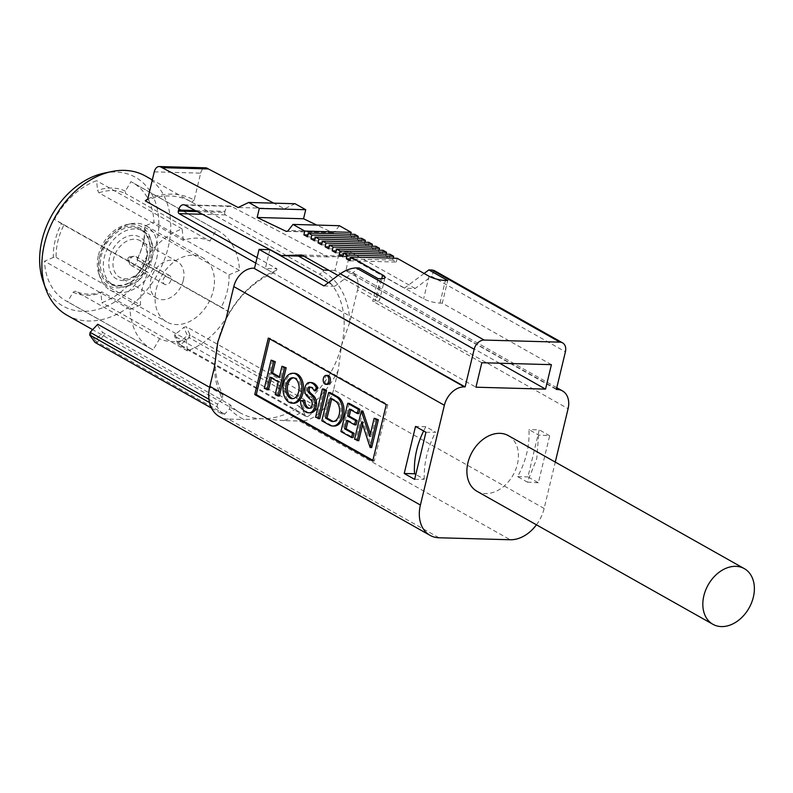 <?xml version="1.0" encoding="UTF-8"?>
<svg xmlns="http://www.w3.org/2000/svg" width="793" height="793" viewBox="0 0 793 793"><rect width="100%" height="100%" fill="white"/><g stroke="black" fill="none" stroke-linecap="round" stroke-linejoin="round"><path stroke-width="0.59" stroke-dasharray="3.96 2.97" d="M127.891 258.597A1.844 1.358 -60.6 0 1 130.746 258.677A1.844 1.358 -60.6 0 1 127.891 258.597M137.358 261.075A5.045 3.707 119.4 0 0 135.92 256.575A5.045 3.707 119.4 0 0 133.997 256.248A5.045 3.707 119.4 0 0 129.546 260.857A5.045 3.707 119.4 0 0 129.695 263.881A5.045 3.707 119.4 0 0 130.974 265.358A5.045 3.707 119.4 0 0 137.358 261.075M109.583 257.457A23.959 17.615 119.4 0 0 122.717 280.563A23.959 17.615 119.4 0 0 146.695 258.488A23.959 17.615 119.4 0 0 133.561 235.382A23.959 17.615 119.4 0 0 109.583 257.457M146.15 259.42A20.965 15.414 -60.6 0 1 119.614 277.243A20.965 15.414 -60.6 0 1 113.667 258.528A20.965 15.414 -60.6 0 1 140.202 240.705A20.965 15.414 -60.6 0 1 146.15 259.42M99.977 255.296A31.799 23.374 119.4 0 0 117.404 285.956A31.799 23.374 119.4 0 0 149.233 256.664A31.799 23.374 119.4 0 0 131.797 226.005A31.799 23.374 119.4 0 0 99.977 255.296M149.044 256.972A30.798 22.64 -60.6 0 1 110.068 283.151A30.798 22.64 -60.6 0 1 101.335 255.653A30.798 22.64 -60.6 0 1 140.321 229.484A30.798 22.64 -60.6 0 1 149.044 256.972M98.431 255.257A33.802 24.841 -60.6 0 1 126.83 224.627A33.802 24.841 -60.6 0 1 150.779 256.704A33.802 24.841 -60.6 0 1 125.413 286.511A33.802 24.841 -60.6 0 1 98.927 274.12A33.802 24.841 -60.6 0 1 98.431 255.257M156.637 258.766A36.795 27.041 119.4 0 0 146.209 225.926A36.795 27.041 119.4 0 0 130.567 223.844A36.795 27.041 119.4 0 0 99.65 257.19A36.795 27.041 119.4 0 0 100.196 277.719A36.795 27.041 119.4 0 0 110.068 290.03A36.795 27.041 119.4 0 0 156.637 258.766M163.17 279.81A5.045 3.707 -60.6 0 1 169.543 275.528A5.045 3.707 -60.6 0 1 170.971 280.028A5.045 3.707 -60.6 0 1 164.597 284.31A5.045 3.707 -60.6 0 1 163.17 279.81M183.312 280.375A20.965 15.414 -60.6 0 1 156.776 298.188A20.965 15.414 -60.6 0 1 150.829 279.473A20.965 15.414 -60.6 0 1 177.364 261.66A20.965 15.414 -60.6 0 1 183.312 280.375M151.998 258.637A30.798 22.64 -60.6 0 1 113.012 284.806A30.798 22.64 -60.6 0 1 104.289 257.319A30.798 22.64 -60.6 0 1 143.265 231.14A30.798 22.64 -60.6 0 1 151.998 258.637M156.271 289.108A36.795 27.041 -60.6 0 1 202.83 257.844A36.795 27.041 -60.6 0 1 213.258 290.684A36.795 27.041 -60.6 0 1 166.699 321.948A36.795 27.041 -60.6 0 1 156.271 289.108M476.98 491.293A31.948 23.483 119.4 0 0 517.413 464.153A31.948 23.483 119.4 0 0 508.353 435.635M538.645 435.05L536.732 458.8L527.345 482.104L517.601 476.613A71.063 52.219 119.4 0 0 526.76 453.18A71.063 52.219 119.4 0 0 528.901 429.558L538.645 435.05L549.668 435.724L538.368 482.778L527.94 476.9L539.24 429.846L528.901 429.558M327.687 375.416A4.49 2.845 -88.4 0 0 324.912 378.41A4.49 2.845 -88.4 0 0 327.44 384.397M309.379 386.944L310.925 386.984A10.388 6.572 91.6 0 1 315.753 390.86M310.42 387.133A2.855 1.804 91.6 0 1 310.925 386.984M311.005 382.494A7.345 4.649 -88.4 0 0 306.613 387.39A7.345 4.649 -88.4 0 0 307.991 395.608L309.994 397.729A143.761 90.888 91.6 0 1 312.303 399.89A4.52 2.855 91.6 0 1 313.602 405.005A4.52 2.855 91.6 0 1 310.737 408.355A4.52 2.855 91.6 0 1 310.42 408.316A8.574 5.422 91.6 0 1 310.073 408.326A8.574 5.422 91.6 0 1 309.597 408.276M293.539 377.815A10.487 6.631 91.6 0 1 294.312 377.765A10.487 6.631 91.6 0 1 300.22 391.742A10.487 6.631 91.6 0 1 293.737 398.73A10.487 6.631 91.6 0 1 292.964 398.631M294.441 373.275A14.978 9.466 -88.4 0 0 285.173 383.257A14.978 9.466 -88.4 0 0 293.608 403.221M104.101 173.142A73.888 54.301 -60.6 0 1 156.459 243.263A73.888 54.301 -60.6 0 1 101.008 308.418A73.888 54.301 -60.6 0 1 43.109 281.327M67.088 315.257A79.875 58.702 119.4 0 0 168.175 247.386A79.875 58.702 119.4 0 0 145.545 176.096M63.906 225.043L61.467 223.616A56.908 41.821 119.4 0 0 55.163 240.467A56.908 41.821 119.4 0 0 53.349 257.428L56.134 257.418A54.915 40.354 -60.6 0 1 57.889 241.171A54.915 40.354 -60.6 0 1 63.906 225.043L148.251 272.594A54.915 40.354 -60.6 0 0 142.234 288.721A54.915 40.354 -60.6 0 0 140.48 304.958L56.134 257.418M145.297 200.827A79.875 58.702 -60.6 0 1 190.954 201.69A79.875 58.702 -60.6 0 1 191.688 202.116L319.688 274.269A79.875 58.702 -60.6 0 1 341.595 345.143A79.875 58.702 -60.6 0 1 311.421 397.204L186.365 326.716L183.768 327.36L187.406 335.608L178.554 342.665L174.916 334.418A79.875 58.702 119.4 0 0 183.768 327.36M214.447 367.149A83.87 61.636 119.4 0 0 222.476 398.929L222.813 394.755A79.875 58.702 -60.6 0 1 217.867 341.714A79.875 58.702 -60.6 0 1 273.288 272.98L276.618 270.264L276.975 268.817L265.368 268.5L475.949 387.202M255.772 263.107L273.288 272.98M536.445 524.817A33.95 24.95 119.4 0 0 544.137 508.472L555.269 462.081M311.421 397.204L315.079 401.496A83.87 61.636 119.4 0 0 338.165 370.579L341.595 345.143L349.743 322.364L357.514 290L568.085 408.702M349.257 403.359L342.477 431.59L353.103 437.577M350.724 409.822L350.902 409.089L358.862 413.579M348.008 421.113L348.186 420.379L356.146 424.87M323.871 389.046L317.091 417.277L319.738 418.773M271.394 377.924L271.563 377.19L279.79 381.829L276.747 394.537L279.394 396.034M272.643 360.161L265.863 388.401L268.51 389.898M283.517 366.297L280.811 377.597L279.443 376.824M372.888 460.327L374.256 461.1L387.817 404.628L269.848 338.125L269.67 338.859M304.899 400.435L302.064 400.792A13.065 8.257 -88.4 0 0 309.954 412.816A13.065 8.257 -88.4 0 0 310.232 412.816L308.685 412.776M330.146 392.585L323.366 420.815L331.157 425.207A14.978 9.466 -88.4 0 0 334.131 426.059M362.659 424.533L363.313 421.826L371.689 447.569M362.887 411.042L356.107 439.272L358.763 440.769M375.713 418.268L371.332 436.537L370.43 433.811M125.353 191.153A56.908 41.821 119.4 0 0 97.569 190.379L98.927 192.808L183.272 240.358A54.915 40.354 -60.6 0 1 209.867 241.092L125.522 193.542L125.353 191.153L130.914 181.656A67.891 49.9 -60.6 0 1 132.58 182.539A67.891 49.9 -60.6 0 1 153.951 222.179L145.129 225.936L144.703 227.284A54.915 40.354 -60.6 0 1 136.931 259.648L221.277 307.198A54.915 40.354 -60.6 0 0 229.048 274.834L144.703 227.284M98.927 192.808A54.915 40.354 -60.6 0 1 125.522 193.542M73.125 292.211A56.908 41.821 119.4 0 0 100.899 292.984L101.91 291.883L186.256 339.434A54.915 40.354 -60.6 0 1 159.661 338.7L75.315 291.15L73.125 292.211L67.564 301.707A67.891 49.9 -60.6 0 1 65.898 300.825A67.891 49.9 -60.6 0 1 44.517 261.184L53.349 257.428M101.91 291.883A54.915 40.354 -60.6 0 1 75.315 291.15M424.096 273.456L404.371 288.176L415.195 288.474L431.511 276.301L565.409 351.785M499.58 363.224L334.963 270.423L339.483 251.599L404.371 288.176M551.413 364.661L442.296 303.144L447.718 280.553M323.95 285.946L334.775 286.253L328.381 282.645M334.775 286.253L359.249 267.984M378.122 278.63L372.7 301.221L375.02 301.281A11.984 2.934 13.5 0 0 379.589 300.091A11.984 2.934 13.5 0 0 377.22 297.544L381.75 278.69M481.827 362.728L372.7 301.221M269.888 249.676L265.368 268.5M334.963 270.423L328.808 270.254M197.338 211.602L224.726 212.365A1.992 1.259 -88.4 0 0 225.45 214.913L298.525 256.099M257.091 257.616L276.975 268.817M556.458 389.066L345.788 270.72L556.369 389.432M174.916 334.418L174.569 336.133L178.256 344.509L305.672 416.335L303.273 410.913A83.87 61.636 119.4 0 1 283.815 420.607L299.585 421.043L510.157 539.746M211.533 408.108L222.446 414.263L224.687 414.095L229.633 408.871A83.87 61.636 119.4 0 0 244.204 419.507L261.65 418.724A79.875 58.702 -60.6 0 0 299.615 406.631L174.569 336.133M283.815 420.607L261.65 418.724A79.875 58.702 -60.6 0 1 240.507 413.014A79.875 58.702 -60.6 0 1 229.97 404.698L102.723 332.426L95.2 340.366L89.837 332.901L97.361 324.961A79.875 58.702 119.4 0 0 102.723 332.426M97.361 324.961L97.767 324.268M222.813 394.755L209.61 387.311M349.743 322.364A83.87 61.636 119.4 0 0 323.019 271.553L319.688 274.269M323.366 270.106L323.019 271.553M415.195 288.474L350.308 251.896L339.483 251.599M350.308 251.896L345.788 270.72M346.561 270.75A19.974 14.68 -60.6 0 1 351.854 272.177A19.974 14.68 -60.6 0 1 357.514 290M276.618 270.264A83.87 61.636 119.4 0 0 226.015 318.935M136.931 259.648L143.929 263.94A67.891 49.9 -60.6 0 1 101.861 302.658L100.899 292.984M137.011 259.747A56.908 41.821 119.4 0 0 145.129 225.936M61.467 223.616L54.548 219.433A67.891 49.9 -60.6 0 1 96.607 180.705L97.569 190.379M186.256 339.434L187.396 350.873A67.891 49.9 119.4 0 0 229.455 312.155L221.277 307.198M140.48 304.958L130.052 309.399A67.891 49.9 119.4 0 0 151.423 349.039A67.891 49.9 119.4 0 0 153.089 349.921L159.661 338.7M183.272 240.358L182.142 228.919A67.891 49.9 119.4 0 0 140.074 267.637L148.251 272.594M229.048 274.834L239.486 270.393A67.891 49.9 119.4 0 0 218.105 230.753A67.891 49.9 119.4 0 0 216.439 229.871L209.867 241.092M208.975 399.325L217.53 404.152L222.476 398.929M217.53 404.152L217.084 406.809L209.54 402.557M222.446 414.263L217.084 406.809M439.015 537.773L228.443 419.071L244.204 419.507M228.443 419.071A33.95 24.95 -60.6 0 1 219.453 416.642M549.668 435.724L539.24 429.846M544.137 508.472L333.556 389.769L338.165 370.579M316.645 409.565L307.793 416.622L180.388 344.806L189.24 337.739L316.645 409.565L317.468 406.918L190.062 335.092L186.365 326.716M315.079 401.496L317.468 406.918M333.556 389.769A33.95 24.95 -60.6 0 1 299.585 421.043M305.672 416.335L307.793 416.622M338.016 275.449L377.22 297.544M154.258 171.863L200.659 173.142L194.186 200.074A82.868 60.902 119.4 0 0 147.795 198.795M349.891 260.768L396.282 262.057L392.743 260.054L393.199 258.181M396.282 262.057L397.184 258.29M184.987 205.139L231.387 206.428L327.876 256.912L348.117 256.268L423.621 298.832A11.984 2.934 13.5 0 0 439.976 303.085L442.296 303.144M231.387 206.428A7.989 5.045 -88.4 0 0 229.901 206.031A7.989 5.045 -88.4 0 0 224.964 211.354L195.296 210.532M224.726 212.365L224.964 211.354M191.688 202.116L194.186 200.074M200.659 173.142A7.989 5.045 91.6 0 1 205.595 167.819M295.105 203.732L284.509 208.787L273.714 203.137M287.274 231.259L332.297 232.508L316.764 225.073M332.297 232.508A3.995 2.528 -88.4 0 0 332.981 232.676A3.995 2.528 -88.4 0 0 334.646 231.764L288.255 230.476M339.384 225.708L334.646 231.764M307.416 236.829L353.817 238.108L350.278 236.116L350.724 234.242M353.817 238.108L354.719 234.351M314.494 240.814L360.894 242.103L357.356 240.11L357.802 238.227M360.894 242.103L361.796 238.336M321.571 244.809L367.972 246.098L364.433 244.095L364.879 242.222M367.972 246.098L368.874 242.331M328.659 248.794L375.049 250.082L371.511 248.09L371.967 246.207M375.049 250.082L375.951 246.316M335.736 252.789L382.127 254.077L378.588 252.075L379.044 250.201M382.127 254.077L383.029 250.31M342.814 256.783L389.204 258.062L385.666 256.07L386.122 254.186M389.204 258.062L390.106 254.295M284.509 208.787L238.118 207.508M348.117 256.268L301.717 254.989M327.876 256.912L303.967 256.258M434.177 270.492L431.511 276.301M229.455 312.155L143.929 263.94M187.396 350.873L101.861 302.658M153.089 349.921L67.564 301.707M130.052 309.399L44.517 261.184M140.074 267.637L54.548 219.433M182.142 228.919L96.607 180.705M216.439 229.871L130.914 181.656M239.486 270.393L153.951 222.179M414.65 479.359L424.285 479.25L415.819 474.472M425.94 432.294L435.585 432.195L425.851 426.703L415.512 426.416M517.601 476.613L527.94 476.9M527.345 482.104L538.368 482.778M424.285 479.25C423.71 463.608 427.477 447.926 435.585 432.195M269.848 338.125L268.302 338.086M387.817 404.628L386.27 404.589M374.256 461.1L372.71 461.06M264.317 388.362L265.863 388.401M270.016 377.151L271.563 377.19M278.244 381.79L279.79 381.829M275.201 394.488L276.747 394.537M279.265 377.547L280.811 377.597M310.757 399.841L312.303 399.89M309.508 408.296L310.42 408.316M300.517 400.752L302.064 400.792M315.545 417.237L317.091 417.277M321.819 420.776L323.366 420.815M333.486 421.479A10.487 6.631 -88.4 0 0 334.259 421.569A10.487 6.631 -88.4 0 0 341.04 412.955A10.487 6.631 -88.4 0 0 336.916 401.208L331.791 398.314L331.613 399.048M330.245 398.274L331.791 398.314M340.931 431.551L342.477 431.59M346.64 420.34L348.186 420.379M349.346 409.049L350.902 409.089M354.56 439.233L356.107 439.272M361.767 421.787L363.313 421.826M369.786 436.487L371.332 436.537M229.633 408.871L229.97 404.698M299.615 406.631L303.273 410.913M350.278 236.116L307.872 234.946M357.356 240.11L314.95 238.931M364.433 244.095L322.027 242.926M371.511 248.09L329.105 246.91M378.588 252.075L336.182 250.905M385.666 256.07L343.26 254.89M392.743 260.054L350.337 258.885M224.687 414.095L97.281 342.269L104.914 334.21M95.2 340.366L97.281 342.269L95.041 342.437L95.2 340.366M190.062 335.092L189.24 337.739L187.406 335.608L190.062 335.092M178.554 342.665L180.388 344.806L178.256 344.509L178.554 342.665M425.851 426.703A71.063 52.219 119.4 0 0 423.621 430.986M306.445 395.568L307.991 395.608M225.45 214.913L202.443 214.269M429.043 276.242L423.621 298.832M439.976 303.085L445.398 280.494M380.442 278.69L375.02 301.281M308.447 397.68L309.994 397.729M329.61 425.167L331.157 425.207M335.37 401.169L336.916 401.208M129.527 256.912L133.997 256.248M126.83 224.627L130.567 223.844M135.92 256.575L169.543 275.528M156.776 298.188L119.614 277.243M113.012 284.806L110.068 283.151M146.209 225.926L202.83 257.844M292.191 398.681L293.737 398.73M190.954 201.69L152.325 179.912M240.507 413.014L92.652 329.66M183.51 204.743L229.901 206.031M286.58 231.387L332.981 232.676M385.011 277.5L379.589 300.091M151.423 349.039L65.898 300.825M218.105 230.753L132.58 182.539M556.785 387.698L351.854 272.177M292.766 377.726L294.312 377.765M309.191 408.316L310.737 408.355M308.527 408.286L310.073 408.326M308.774 412.786L309.954 412.816M332.713 421.529L334.259 421.569M110.068 290.03L166.699 321.948M143.265 231.14L140.321 229.484M177.364 261.66L140.202 240.705M130.974 265.358L164.597 284.31M98.927 274.12L100.196 277.719M127.951 259.707L129.695 263.881"/><path stroke-width="1.19" d="M753.35 597.149A31.948 23.483 119.4 0 0 744.3 568.631A31.948 23.483 119.4 0 0 703.857 595.781A31.948 23.483 119.4 0 0 712.917 624.299A31.948 23.483 119.4 0 0 753.35 597.149M744.3 568.631L508.353 435.635A31.948 23.483 119.4 0 0 467.92 462.775A31.948 23.483 119.4 0 0 476.98 491.293L712.917 624.299M328.679 381.364A4.49 2.845 -88.4 0 0 326.141 375.376A4.49 2.845 -88.4 0 0 323.366 378.37A4.49 2.845 -88.4 0 0 325.893 384.357A4.49 2.845 -88.4 0 0 328.679 381.364M325.893 384.357L327.44 384.397A4.49 2.845 -88.4 0 0 330.225 381.403A4.49 2.845 -88.4 0 0 327.687 375.416L326.141 375.376M310.232 412.816A9.01 5.7 -88.4 0 0 310.608 412.846A9.01 5.7 -88.4 0 0 316.318 406.204A9.01 5.7 -88.4 0 0 313.79 396.004A148.251 93.733 -88.4 0 0 311.431 393.794A18.15 11.479 91.6 0 1 309.815 392.099A2.855 1.804 91.6 0 1 309.27 388.887A2.855 1.804 91.6 0 1 310.42 387.133M308.874 408.276A8.574 5.422 91.6 0 1 308.527 408.286A8.574 5.422 91.6 0 1 303.352 400.396L300.517 400.752A13.065 8.257 -88.4 0 0 308.408 412.776A13.065 8.257 -88.4 0 0 308.685 412.776A9.01 5.7 -88.4 0 0 309.062 412.806A9.01 5.7 -88.4 0 0 314.771 406.165A9.01 5.7 -88.4 0 0 312.244 395.955A148.251 93.733 -88.4 0 0 309.885 393.744A18.15 11.479 91.6 0 1 308.269 392.059A2.855 1.804 91.6 0 1 307.724 388.848A2.855 1.804 91.6 0 1 309.379 386.944A10.388 6.572 91.6 0 1 314.206 390.81L315.753 390.86L318.013 388.045A14.889 9.407 -88.4 0 0 311.005 382.494L309.458 382.454A7.345 4.649 -88.4 0 0 305.067 387.351A7.345 4.649 -88.4 0 0 306.445 395.568L308.447 397.68A143.761 90.888 91.6 0 1 310.757 399.841A4.52 2.855 91.6 0 1 312.055 404.955A4.52 2.855 91.6 0 1 309.191 408.316A4.52 2.855 91.6 0 1 308.874 408.276L309.508 408.296M292.964 398.631A10.487 6.631 91.6 0 1 287.829 384.754A10.487 6.631 91.6 0 1 293.539 377.815M286.283 384.714A10.487 6.631 -88.4 0 0 292.191 398.681A10.487 6.631 -88.4 0 0 298.674 391.692A10.487 6.631 -88.4 0 0 292.766 377.726A10.487 6.631 -88.4 0 0 286.283 384.714M301.32 393.189A14.978 9.466 -88.4 0 0 292.895 373.235A14.978 9.466 -88.4 0 0 283.626 383.217A14.978 9.466 -88.4 0 0 292.062 403.171A14.978 9.466 -88.4 0 0 301.32 393.189M292.062 403.171L293.608 403.221A14.978 9.466 -88.4 0 0 302.867 393.239A14.978 9.466 -88.4 0 0 294.441 373.275L292.895 373.235M45.637 288.533L43.109 281.327A73.888 54.301 -60.6 0 1 42.019 240.101A73.888 54.301 -60.6 0 1 104.101 173.142L111.575 171.575A79.875 58.702 119.4 0 0 44.458 243.957A79.875 58.702 119.4 0 0 45.637 288.533A79.875 58.702 119.4 0 0 67.088 315.257L92.652 329.66M152.325 179.912L145.545 176.096A79.875 58.702 119.4 0 0 111.575 171.575M159.195 166.54L205.595 167.819A7.989 5.045 91.6 0 1 207.181 168.275L160.781 166.996A7.989 5.045 -88.4 0 0 159.195 166.54A7.989 5.045 -88.4 0 0 154.258 171.863L147.795 198.795L145.297 200.827L255.772 263.107M481.827 362.728L551.413 364.661L545.544 389.125L475.949 387.202L481.827 362.728M484.156 340.058A9.982 7.335 119.4 0 0 474.164 349.257L340.266 273.773C345.679 270.116 350.972 268.163 356.156 267.905L484.156 340.058L559.927 342.15L431.937 269.997L434.177 270.492L562.574 342.863A9.982 7.335 119.4 0 0 559.927 342.15M465.124 386.905L253.77 268.173L464.351 386.885L465.124 386.905L474.164 349.257M464.351 386.885A19.974 14.68 119.4 0 0 444.367 405.273L420.409 505.042A33.95 24.95 119.4 0 0 430.034 535.344A33.95 24.95 119.4 0 0 439.015 537.773L510.157 539.746A33.95 24.95 119.4 0 0 536.445 524.817M555.269 462.081L568.085 408.702A19.974 14.68 119.4 0 0 562.425 390.88A19.974 14.68 119.4 0 0 557.142 389.452L556.369 389.432L565.409 351.785A9.982 7.335 119.4 0 0 562.574 342.863M444.367 405.273L233.786 286.57L226.015 318.935L217.867 341.714L214.447 367.149L209.838 386.34L420.409 505.042M381.75 278.69L382.642 274.963L350.793 257.001L397.184 258.29L429.043 276.242A11.984 2.934 -166.5 0 0 445.398 280.494L447.718 280.553L428.844 269.917L431.937 269.997M382.642 274.963A11.984 2.934 -166.5 0 1 385.011 277.5A11.984 2.934 -166.5 0 1 380.442 278.69L378.122 278.63L359.249 267.984L356.156 267.905M393.645 256.298L347.255 255.009L343.716 253.017L390.106 254.295L393.645 256.298L393.199 258.181M386.568 252.303L340.177 251.014L336.638 249.022L383.029 250.31L386.568 252.303L386.122 254.186M379.49 248.318L333.1 247.029L329.561 245.037L375.951 246.316L379.49 248.318L379.044 250.201M372.413 244.323L326.022 243.035L322.483 241.042L368.874 242.331L372.413 244.323L371.967 246.207M365.335 240.329L318.945 239.05L315.406 237.057L361.796 238.336L365.335 240.329L364.879 242.222M358.258 236.344L311.867 235.055L308.328 233.063L354.719 234.351L358.258 236.344L357.802 238.227M351.557 437.538L352.568 433.295L344.608 428.815L346.64 420.34L354.6 424.83L355.621 420.597L347.661 416.107L349.346 409.049L357.316 413.53L358.327 409.297L347.711 403.31L340.931 431.551L351.557 437.538L353.103 437.577L354.114 433.345L346.154 428.854L348.008 421.113M357.316 413.53L358.862 413.579L359.873 409.337L349.257 403.359L347.711 403.31M354.6 424.83L356.146 424.87L357.167 420.637L349.207 416.147L350.724 409.822M319.738 418.773L326.518 390.543L323.871 389.046L322.325 388.996L315.545 417.237L319.738 418.773M266.963 389.849L270.016 377.151L278.244 381.79L275.201 394.488L277.847 395.985L284.628 367.754L281.971 366.257L279.265 377.547L271.037 372.908L273.744 361.618L271.097 360.121L264.317 388.362L268.51 389.898L271.394 377.924M279.443 376.824L272.584 372.958L275.29 361.658L271.097 360.121M277.847 395.985L279.394 396.034L286.174 367.793L281.971 366.257M269.67 338.859L256.288 394.597L372.888 460.327M309.597 408.276A8.574 5.422 91.6 0 1 304.899 400.435L303.352 400.396M332.584 426.019L334.131 426.059A14.978 9.466 -88.4 0 0 343.825 413.748A14.978 9.466 -88.4 0 0 337.937 396.976L330.146 392.585L328.599 392.535L321.819 420.776L329.61 425.167A14.978 9.466 -88.4 0 0 332.584 426.019A14.978 9.466 -88.4 0 0 342.279 413.708A14.978 9.466 -88.4 0 0 336.391 396.926L328.599 392.535M357.217 440.73L361.767 421.787L370.143 447.53L376.824 419.725L374.167 418.228L369.786 436.487L361.34 410.992L354.56 439.233L358.763 440.769L362.659 424.533M370.43 433.811L362.887 411.042L361.34 410.992M370.143 447.53L371.689 447.569L378.37 419.765L374.167 418.228M404.222 473.48L414.65 479.359L425.94 432.294L415.512 426.416L404.222 473.48L414.551 473.758L415.819 474.472M254.741 394.557L372.71 461.06L386.27 404.589L268.302 338.086L254.741 394.557L256.288 394.597M428.844 269.917L424.096 273.456M545.544 389.125L499.58 363.224M328.381 282.645L269.888 249.676L259.063 249.379L323.95 285.946L340.266 273.773M328.808 270.254L323.366 270.106L298.525 256.099M202.443 214.269L179.059 213.624L257.091 257.616M209.61 387.311L97.767 324.268L90.124 332.326L208.975 399.325M233.786 286.57A19.974 14.68 -60.6 0 1 253.77 268.173M254.543 268.203L259.063 249.379M430.034 535.344L219.453 416.642A33.95 24.95 -60.6 0 1 209.838 386.34M350.337 258.885L346.353 258.776L349.891 260.768L350.793 257.001M346.353 258.776L347.255 255.009M343.26 254.89L339.275 254.781L342.814 256.783L343.716 253.017M339.275 254.781L340.177 251.014M336.182 250.905L332.198 250.796L335.736 252.789L336.638 249.022M332.198 250.796L333.1 247.029M329.105 246.91L325.11 246.801L328.659 248.794L329.561 245.037M325.11 246.801L326.022 243.035M322.027 242.926L318.033 242.817L321.571 244.809L322.483 241.042M318.033 242.817L318.945 239.05M314.95 238.931L310.955 238.822L314.494 240.814L315.406 237.057M310.955 238.822L311.867 235.055M307.872 234.946L303.878 234.837L307.416 236.829L308.328 233.063M303.878 234.837L304.78 231.07L292.984 224.419L288.255 230.476A3.995 2.528 91.6 0 1 286.58 231.387A3.995 2.528 91.6 0 1 285.906 231.219L257.15 217.47L259.321 208.43L248.705 202.453L238.118 207.508L160.781 166.996M179.059 213.624A1.992 1.259 91.6 0 1 178.326 211.077L178.574 210.066A7.989 5.045 91.6 0 1 183.51 204.743A7.989 5.045 91.6 0 1 184.987 205.139L281.475 255.633L301.717 254.989L338.016 275.449M207.181 168.275L208.361 168.939L161.96 167.66M273.714 203.137L208.361 168.939M316.764 225.073L303.55 218.759L305.721 209.719L295.105 203.732L248.705 202.453M350.724 234.242L351.18 232.349L339.384 225.708L292.984 224.419M305.721 209.719L259.321 208.43M303.55 218.759L257.15 217.47M351.18 232.349L304.78 231.07M303.967 256.258L281.475 255.633M284.628 367.754L286.174 367.793M271.037 372.908L272.584 372.958M273.744 361.618L275.29 361.658M314.206 390.81L316.466 387.995L318.013 388.045M316.466 387.995A14.889 9.407 -88.4 0 0 309.458 382.454M312.244 395.955L313.79 396.004M309.885 393.744L311.431 393.794M318.191 418.734L324.971 390.493L326.518 390.543M324.971 390.493L322.325 388.996M335.37 401.169L330.245 398.274L325.497 418.04L330.622 420.934A10.487 6.631 -88.4 0 0 332.713 421.529A10.487 6.631 -88.4 0 0 339.493 412.905A10.487 6.631 -88.4 0 0 335.37 401.169M331.613 399.048L327.043 418.08L332.178 420.974A10.487 6.631 -88.4 0 0 333.486 421.479M325.497 418.04L327.043 418.08M352.568 433.295L354.114 433.345M344.608 428.815L346.154 428.854M355.621 420.597L357.167 420.637M347.661 416.107L349.207 416.147M358.327 409.297L359.873 409.337M376.824 419.725L378.37 419.765M209.54 402.557L89.678 334.983L95.041 342.437L211.533 408.108M90.124 332.326L89.678 334.983L90.124 332.326M423.621 430.986A71.063 52.219 119.4 0 0 414.551 473.758M557.142 389.452L556.458 389.066M178.326 211.077L197.338 211.602M195.296 210.532L178.574 210.066M285.906 231.219L287.274 231.259M308.269 392.059L309.815 392.099M336.391 396.926L337.937 396.976M330.622 420.934L332.178 420.974M562.425 390.88L556.785 387.698M309.062 412.806L310.608 412.846"/></g></svg>

